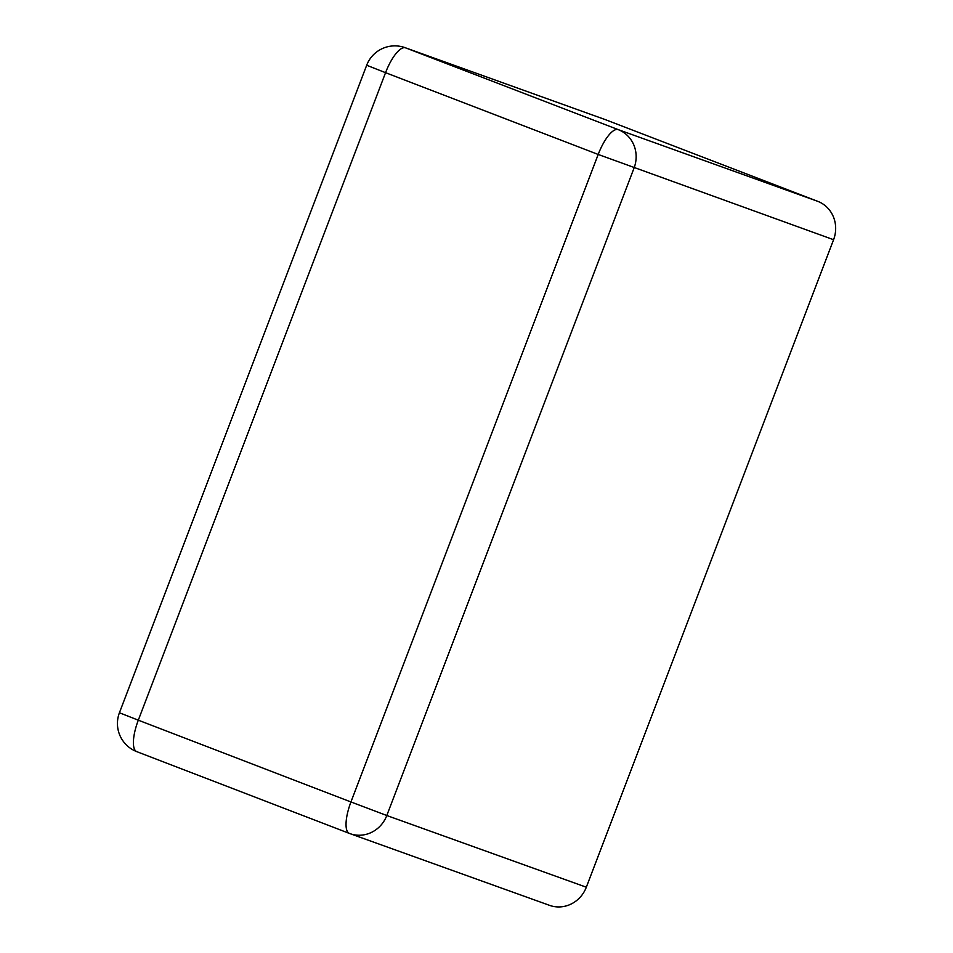 <?xml version="1.0" encoding="UTF-8"?>
<svg xmlns="http://www.w3.org/2000/svg" width="953" height="953" viewBox="0 0 953 953"><rect width="100%" height="100%" fill="white"/><g stroke="black" fill="none" stroke-linecap="round" stroke-linejoin="round"><path stroke-width="1.43" d="M605.107 119.554L405.585 47.853A30.139 28.471 109.8 0 0 405.025 47.65L604.547 119.351A30.139 28.471 -70.2 0 1 605.107 119.554L817.745 201.333A30.139 28.471 109.8 0 1 833.577 239.703L586.321 887.207L386.799 815.518A30.139 28.471 109.8 0 1 350.025 833.649A30.139 28.471 109.8 0 1 349.465 833.446A30.139 9.864 111 0 1 349.394 833.422L136.767 751.643A30.139 9.864 111 0 0 136.827 751.667L349.334 833.399M817.745 201.333L618.223 129.632A30.139 28.471 109.8 0 1 634.055 168.014L386.799 815.518L350.942 801.961L138.304 720.182L385.56 72.678L598.198 154.457L350.942 801.961A30.139 9.864 111 0 0 349.394 833.422A30.139 30.139 0 0 0 350.025 833.649L549.547 905.35A30.139 28.471 -70.2 0 0 586.321 887.207M405.025 47.65A30.139 30.139 0 0 0 366.679 65.257L385.56 72.678A30.139 9.864 -69 0 1 405.585 47.853L618.223 129.632A30.139 9.864 -69 0 0 598.198 154.457L833.577 239.703M119.423 712.761A30.139 30.139 0 0 0 136.767 751.643A30.139 9.864 111 0 1 138.304 720.182L119.423 712.761L366.679 65.257"/></g></svg>

